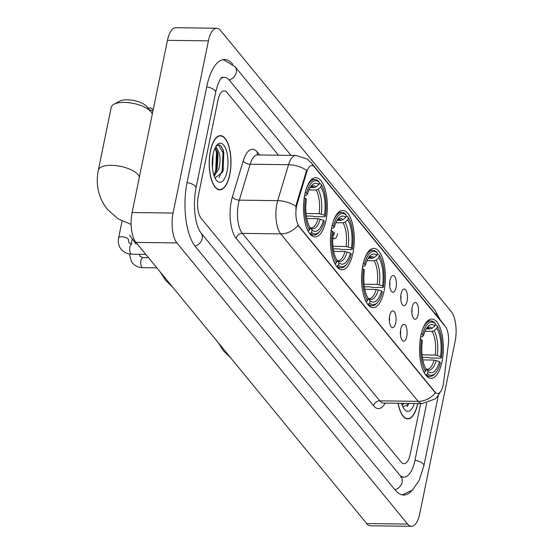 <?xml version="1.0" encoding="UTF-8"?>
<svg xmlns="http://www.w3.org/2000/svg" width="554" height="554" viewBox="0 0 554 554"><rect width="100%" height="100%" fill="white"/><g stroke="black" fill="none" stroke-linecap="round" stroke-linejoin="round"><path stroke-width="0.83" d="M384.074 290.94A29.639 11.918 90.7 0 0 373.874 248.4A29.639 11.918 90.7 0 0 362.898 265.144A29.639 11.918 90.7 0 0 373.098 307.678A29.639 11.918 90.7 0 0 384.074 290.94M352.953 253.019A29.639 11.918 90.7 0 0 342.753 210.478A29.639 11.918 90.7 0 0 331.777 227.216A29.639 11.918 90.7 0 0 341.977 269.756A29.639 11.918 90.7 0 0 352.953 253.019M326.022 220.208A29.639 11.918 90.7 0 0 315.828 177.668A29.639 11.918 90.7 0 0 304.852 194.406A29.639 11.918 90.7 0 0 315.053 236.946A29.639 11.918 90.7 0 0 326.022 220.208M442.037 361.575A29.639 11.918 90.7 0 0 431.836 319.035A29.639 11.918 90.7 0 0 420.867 335.779A29.639 11.918 90.7 0 0 431.067 378.32A29.639 11.918 90.7 0 0 442.037 361.575M412.169 307.235A8.386 3.372 -89.3 0 1 414.378 302.782A8.386 3.372 -89.3 0 1 417.82 305.545A8.386 3.372 -89.3 0 1 418.159 314.54A8.386 3.372 -89.3 0 1 414.17 318.966A8.386 3.372 -89.3 0 1 412.169 307.235M411.864 312.885A5.034 2.022 90.7 0 0 411.92 308.807M401.103 293.752A8.386 3.372 -89.3 0 1 403.312 289.299A8.386 3.372 -89.3 0 1 406.754 292.055A8.386 3.372 -89.3 0 1 407.093 301.057A8.386 3.372 -89.3 0 1 403.104 305.483A8.386 3.372 -89.3 0 1 401.103 293.752M400.798 299.395A5.034 2.022 90.7 0 0 400.854 295.324M390.037 280.269A8.386 3.372 -89.3 0 1 392.246 275.816A8.386 3.372 -89.3 0 1 395.688 278.572A8.386 3.372 -89.3 0 1 396.027 287.568A8.386 3.372 -89.3 0 1 392.038 292A8.386 3.372 -89.3 0 1 390.037 280.269M389.732 285.912A5.034 2.022 90.7 0 0 389.787 281.841M400.764 329.09A8.386 3.372 -89.3 0 1 402.973 324.637A8.386 3.372 -89.3 0 1 406.414 327.4A8.386 3.372 -89.3 0 1 406.754 336.396A8.386 3.372 -89.3 0 1 402.765 340.828A8.386 3.372 -89.3 0 1 400.764 329.09M400.459 334.741A5.034 2.022 90.7 0 0 400.514 330.662M389.697 315.607A8.386 3.372 -89.3 0 1 391.913 311.154A8.386 3.372 -89.3 0 1 395.348 313.917A8.386 3.372 -89.3 0 1 395.688 322.913A8.386 3.372 -89.3 0 1 391.699 327.338A8.386 3.372 -89.3 0 1 389.697 315.607M389.393 321.258A5.034 2.022 90.7 0 0 389.448 317.179M443.581 382.53A15.103 6.066 -89.3 0 1 443.172 384.995A15.103 6.066 -89.3 0 1 437.584 393.52A15.103 6.066 -89.3 0 1 434.994 392.017L299.16 226.503A15.103 6.066 -89.3 0 1 297.124 204.073L306.826 171.837A15.103 6.066 -89.3 0 1 311.854 165.57A15.103 6.066 -89.3 0 1 314.443 167.073L445.34 326.576A15.103 6.066 -89.3 0 1 448.345 344.283L443.581 382.53M398.063 403.257A27.125 10.9 90.7 0 0 407.709 418.914A27.125 10.9 90.7 0 0 417.758 403.596A27.125 10.9 90.7 0 0 417.771 403.513M229.792 174.552A27.125 10.9 90.7 0 0 220.457 135.626A27.125 10.9 90.7 0 0 210.416 150.944A27.125 10.9 90.7 0 0 219.751 189.87A27.125 10.9 90.7 0 0 229.792 174.552M441.032 390.951L437.071 397.073L434.966 399.046L422.003 403.568A22.375 8.996 -89.3 0 1 418.159 401.338A19.577 16.177 -39.4 0 0 435.409 392.834L297.983 225.374A19.577 16.177 140.6 0 1 280.733 233.878A22.375 8.996 -89.3 0 1 276.875 204.004A22.375 8.996 -89.3 0 1 277.713 200.652L288.523 164.732A22.375 8.996 -89.3 0 1 295.968 155.445L257.562 154.947A22.375 8.996 90.7 0 0 250.117 164.226L239.314 200.153A22.375 8.996 90.7 0 0 238.469 203.505A22.375 8.996 90.7 0 0 242.327 233.379L379.753 400.84A22.375 8.996 90.7 0 0 383.597 403.07L383.389 403.063M295.794 208.415L296.383 204.066L306.674 170.313A19.577 10.408 -163.3 0 0 288.523 164.732L250.117 164.226A5.595 2.971 16.7 0 1 243.213 160.889A27.963 11.239 -89.3 0 1 257.319 152.073L259.694 154.975M198.297 195.971A16.779 6.745 90.7 0 0 201.192 218.38L401.138 462.029A16.779 6.745 90.7 0 0 404.018 463.698A16.779 6.745 90.7 0 0 410.23 454.225L420.631 403.554L410.23 454.225A16.779 6.745 90.7 0 1 404.018 463.698A16.779 6.745 90.7 0 1 401.138 462.029L201.192 218.38A16.779 6.745 90.7 0 1 198.297 195.971L217.937 100.309L198.297 195.971M278.496 155.217L227.029 92.504A16.779 6.745 90.7 0 0 224.148 90.835A16.779 6.745 90.7 0 0 217.937 100.309A16.779 6.745 90.7 0 1 224.148 90.835A16.779 6.745 90.7 0 1 227.029 92.504L278.496 155.217M398.188 403.264A26.848 10.789 90.7 0 0 407.716 418.63A26.848 10.789 90.7 0 0 417.647 403.513M404.24 403.34L402.19 405.209M402.613 403.319L401.851 404.205M401.581 403.305A19.577 7.867 90.7 0 0 404.385 409.33A19.577 7.867 90.7 0 0 414.254 403.471M402.952 407.003L409.558 403.409M408.866 403.402L407.031 406.65M402.363 403.312L402.052 403.998M210.513 151.062A26.848 10.789 90.7 0 0 219.751 189.593A26.848 10.789 90.7 0 0 229.688 174.427A26.848 10.789 90.7 0 0 220.45 135.903A26.848 10.789 90.7 0 0 210.513 151.062M213.089 154.351L212.48 168.125M216.012 146.311L219.536 154.164A13.982 5.623 90.7 0 0 215.167 148.701A13.982 5.623 90.7 0 0 214.765 148.728L217.369 152.121L218.034 154.801L217.21 168.728L213.886 175.161M219.536 154.164C220.409 158.714 220.173 163.575 218.837 168.748L214.232 176.172M214.987 177.966L222.604 172.065L223.269 169.919L223.11 149.94L220.637 145.57L218.733 144.899L216.226 145.986M227.092 171.262A19.577 7.867 90.7 0 0 225.824 148.915A19.577 7.867 90.7 0 0 216.877 145.113A19.577 7.867 90.7 0 0 213.11 154.227A19.577 7.867 90.7 0 0 216.42 180.285A19.577 7.867 90.7 0 0 227.092 171.262M218.449 144.913L222.999 152.682L222.244 170.452L219.072 177.605M215.527 149.061L216.489 152.599L215.741 170.362L214.086 174.953M223.068 149.815L223.809 152.696L223.054 170.459L222.445 172.481M216.953 151.055L217.306 152.613L216.226 171.511M426.171 328.896L430.112 328.944L432.072 328.224L434.869 325.96A24.051 9.667 90.7 0 0 427.494 327.012A24.051 9.667 90.7 0 0 423.436 335.766L422.515 334.637L421.088 334.138M435.063 325.018L436.524 325.032L437.341 326.064A26.62 10.699 90.7 0 1 441.427 357.683L440.499 356.554A24.051 9.667 90.7 0 0 436.864 328.39L434.073 330.662L432.106 331.382L424.966 331.292M422.044 354.858L435.16 355.031L440.499 356.554M441.427 357.683L440.804 358.161L429.842 358.016L428.602 357.489L422.349 357.406M422.086 367.634A27.742 11.149 90.7 0 0 424.329 372.295L425.562 371.291A26.62 10.699 90.7 0 1 421.483 339.671L420.057 339.173M422.515 334.637A26.62 10.699 90.7 0 1 435.347 323.626L434.53 322.601A27.742 11.149 90.7 0 0 430.79 320.925A27.742 11.149 90.7 0 0 422.584 329.478M421.483 339.671L422.404 340.8A24.051 9.667 90.7 0 0 426.04 368.964L425.562 371.291M435.347 323.626L434.869 325.96M436.864 328.39L437.341 326.064M423.436 335.766L422.03 336.846L420.514 337.185M435.839 372.655A26.62 10.699 90.7 0 1 427.556 373.728L426.324 374.726A27.742 11.149 90.7 0 0 430.063 376.401A27.742 11.149 90.7 0 0 435.001 373.652L435.839 372.655A26.62 10.699 90.7 0 0 440.388 362.718L439.467 361.589L434.128 360.065L422.785 359.913M426.324 374.726L425.472 374.719M427.556 373.728L428.034 371.395A24.051 9.667 90.7 0 0 439.467 361.589M425.95 368.819L428.034 371.395M368.202 258.261L372.143 258.309L374.109 257.589L376.9 255.318A24.051 9.667 90.7 0 0 369.525 256.377A24.051 9.667 90.7 0 0 365.474 265.131L364.546 264.002L363.119 263.496M377.094 254.383L378.562 254.397L379.379 255.422A26.62 10.699 90.7 0 1 383.458 287.048L382.53 285.919A24.051 9.667 90.7 0 0 378.901 257.755L376.104 260.027L374.137 260.747L366.997 260.65M364.075 284.223L377.191 284.396L382.53 285.919M383.458 287.048L382.835 287.519L371.879 287.381L370.633 286.854L364.38 286.771M364.116 296.999A27.742 11.149 90.7 0 0 366.36 301.66L367.593 300.656A26.62 10.699 90.7 0 1 363.514 269.036L362.087 268.538M364.546 264.002A26.62 10.699 90.7 0 1 377.378 252.991L376.561 251.966A27.742 11.149 90.7 0 0 372.821 250.29A27.742 11.149 90.7 0 0 364.615 258.843M363.514 269.036L364.435 270.165A24.051 9.667 90.7 0 0 368.071 298.329L367.593 300.656M377.378 252.991L376.9 255.318M378.901 257.755L379.379 255.422M365.474 265.131L364.061 266.211L362.545 266.55M377.87 302.02A26.62 10.699 90.7 0 1 369.594 303.093L368.362 304.091A27.742 11.149 90.7 0 0 372.101 305.766A27.742 11.149 90.7 0 0 377.032 303.017L377.87 302.02A26.62 10.699 90.7 0 0 382.426 292.083L381.498 290.954L376.159 289.43L364.816 289.278M368.362 304.091L367.51 304.084M369.594 303.093L370.072 300.76A24.051 9.667 90.7 0 0 381.498 290.954M367.981 298.184L370.072 300.76M337.081 220.34L341.022 220.388L342.988 219.668L345.779 217.397A24.051 9.667 90.7 0 0 338.404 218.456A24.051 9.667 90.7 0 0 334.353 227.209L333.425 226.08L331.998 225.575M345.973 216.455L347.441 216.476L348.258 217.5A26.62 10.699 90.7 0 1 352.337 249.127L351.409 247.998A24.051 9.667 90.7 0 0 347.78 219.834L344.983 222.106L343.016 222.826L335.876 222.729M332.954 246.301L346.07 246.475L351.409 247.998M352.337 249.127L351.714 249.598L340.758 249.459L339.512 248.933L333.259 248.85M332.996 259.078A27.742 11.149 90.7 0 0 335.239 263.739L336.472 262.734A26.62 10.699 90.7 0 1 332.393 231.115L330.967 230.609M333.425 226.08A26.62 10.699 90.7 0 1 346.257 215.07L345.44 214.045A27.742 11.149 90.7 0 0 341.7 212.369A27.742 11.149 90.7 0 0 333.494 220.921M332.393 231.115L333.314 232.244A24.051 9.667 90.7 0 0 336.95 260.408L336.472 262.734M346.257 215.07L345.779 217.397M347.78 219.834L348.258 217.5M334.353 227.209L332.94 228.29L331.424 228.622M346.749 264.099A26.62 10.699 90.7 0 1 338.473 265.172L337.241 266.169A27.742 11.149 90.7 0 0 340.98 267.845A27.742 11.149 90.7 0 0 345.911 265.096L346.749 264.099A26.62 10.699 90.7 0 0 351.305 254.161L350.377 253.033L345.038 251.509L333.695 251.357M337.241 266.169L336.389 266.155M338.473 265.172L338.951 262.838A24.051 9.667 90.7 0 0 350.377 253.033M336.86 260.262L338.951 262.838M152.288 114.2A20.976 8.268 -168.4 0 0 151.048 111.853A20.976 8.268 -168.4 0 0 150.979 111.77A20.976 8.268 -168.4 0 0 133.348 103.397A20.976 8.268 -168.4 0 0 113.93 104.235L119.726 101.14A15.38 6.066 11.6 0 1 133.957 100.53A15.38 6.066 11.6 0 1 146.893 106.666A15.38 6.066 11.6 0 1 146.942 106.728A15.38 6.066 11.6 0 1 146.997 106.79M113.93 104.235A20.976 8.268 -168.4 0 0 111.236 107.303L98.314 170.237A20.976 8.268 11.6 0 1 115.869 165.618A20.976 8.268 11.6 0 1 138.064 174.704A20.976 8.268 11.6 0 1 139.366 177.142M310.157 187.529L314.097 187.577L316.057 186.857L318.855 184.586A24.051 9.667 90.7 0 0 311.48 185.645A24.051 9.667 90.7 0 0 307.422 194.399L306.501 193.27L305.074 192.764M319.049 183.644L320.517 183.665L321.327 184.69A26.62 10.699 90.7 0 1 325.413 216.316L324.485 215.187A24.051 9.667 90.7 0 0 320.849 187.023L318.058 189.295L316.092 190.015L308.952 189.918M306.03 213.491L319.146 213.664L324.485 215.187M325.413 216.316L324.789 216.787L313.827 216.649L312.588 216.122L306.334 216.039M306.071 226.267A27.742 11.149 90.7 0 0 308.315 230.921L309.548 229.924A26.62 10.699 90.7 0 1 305.469 198.304L304.042 197.799M306.501 193.27A26.62 10.699 90.7 0 1 319.333 182.259L318.515 181.234A27.742 11.149 90.7 0 0 314.776 179.558A27.742 11.149 90.7 0 0 306.57 188.111M305.469 198.304L306.39 199.433A24.051 9.667 90.7 0 0 310.025 227.597L309.548 229.924M319.333 182.259L318.855 184.586M320.849 187.023L321.327 184.69M307.422 194.399L306.016 195.479L304.499 195.811M319.824 231.288A26.62 10.699 90.7 0 1 311.542 232.361L310.316 233.359A27.742 11.149 90.7 0 0 314.056 235.034A27.742 11.149 90.7 0 0 318.986 232.285L319.824 231.288A26.62 10.699 90.7 0 0 324.374 221.351L323.453 220.222L318.114 218.698L306.771 218.546M310.316 233.359L309.464 233.345M311.542 232.361L312.027 230.028A24.051 9.667 90.7 0 0 323.453 220.222M309.935 227.452L312.027 230.028M337.621 233.691A8.947 3.594 -89.3 0 1 334.311 238.739A8.947 3.594 -89.3 0 1 333.404 238.435L332.739 238.428M332.906 235.741A6.149 2.472 90.7 0 0 334.574 232.445M332.809 237.029L333.404 238.435M400.217 475.678A30.2 12.14 90.7 0 0 403.845 477.119A30.2 12.14 90.7 0 0 415.029 460.069L426.725 403.07M291.023 155.383L229.508 80.42A30.2 12.14 90.7 0 0 224.322 77.415A30.2 12.14 90.7 0 0 220.79 78.661M173.07 213.061A22.375 8.996 90.7 0 0 176.92 242.943L407.633 524.07A22.375 8.996 90.7 0 0 411.477 526.3A22.375 8.996 90.7 0 0 419.759 513.669L455.104 341.472A22.375 8.996 90.7 0 0 451.247 311.597L220.54 30.463A22.375 8.996 90.7 0 0 216.697 28.233A22.375 8.996 90.7 0 0 208.415 40.864L173.07 213.061L132.101 212.528A22.375 8.996 90.7 0 0 135.959 242.403L366.665 523.537A22.375 8.996 90.7 0 0 370.508 525.767L411.477 526.3M216.697 28.233L175.729 27.7A22.375 8.996 90.7 0 0 167.447 40.331L132.101 212.528M232.812 64.299A48.101 19.335 90.7 0 0 224.557 59.52A48.101 19.335 90.7 0 0 206.753 86.68L187.113 182.342A48.101 19.335 90.7 0 0 195.403 246.578L395.355 490.221A48.101 19.335 90.7 0 0 403.61 495.02A48.101 19.335 90.7 0 0 411.989 490.449M306.826 171.837L306.085 171.823M297.124 204.073L296.383 204.066M299.16 226.503L298.661 226.496M434.994 392.017L434.488 392.01M236.17 238.345A5.595 4.619 140.6 0 1 242.327 233.379L280.733 233.878L418.159 401.338L379.753 400.84A5.595 4.619 140.6 0 0 373.597 405.812L236.17 238.345A27.963 11.239 -89.3 0 1 231.35 201.005A27.963 11.239 -89.3 0 1 232.403 196.815L243.213 160.889M313.232 165.985A19.577 16.177 -39.4 0 0 311.327 162.883L307.262 159.109L295.968 155.445M311.327 162.883L443.255 323.647A19.577 16.177 140.6 0 1 444.696 325.787M295.954 206.296A19.577 10.408 -163.3 0 0 277.713 200.652L239.314 200.153A5.595 2.971 16.7 0 1 232.403 196.815M385.217 403.09A27.963 11.239 -89.3 0 1 373.597 405.812M257.638 154.947A5.595 4.619 140.6 0 1 257.319 152.073M430.112 328.944A20.692 8.317 90.7 0 0 427.591 327.933L426.476 328.404M435.16 355.031A20.692 8.317 90.7 0 0 432.106 331.382M432.072 328.224A21.516 8.649 90.7 0 0 426.538 328.307M437.265 355.412A21.516 8.649 90.7 0 0 434.073 330.662M426.185 369.068A21.516 8.649 90.7 0 0 436.233 360.446M425.901 368.777L427.051 369.317A20.692 8.317 90.7 0 0 434.128 360.065M372.143 258.309A20.692 8.317 90.7 0 0 369.622 257.298L368.507 257.769M377.191 284.396A20.692 8.317 90.7 0 0 374.137 260.747M374.109 257.589A21.516 8.649 90.7 0 0 368.569 257.672M379.296 284.777A21.516 8.649 90.7 0 0 376.104 260.027M368.223 298.433A21.516 8.649 90.7 0 0 378.264 289.811M367.939 298.142L369.082 298.682A20.692 8.317 90.7 0 0 376.159 289.43M341.022 220.388A20.692 8.317 90.7 0 0 338.501 219.377L337.386 219.848M346.07 246.475A20.692 8.317 90.7 0 0 343.016 222.826M342.988 219.668A21.516 8.649 90.7 0 0 337.448 219.751M348.175 246.855A21.516 8.649 90.7 0 0 344.983 222.106M337.102 260.512A21.516 8.649 90.7 0 0 347.143 251.89M336.818 260.221L337.961 260.754A20.692 8.317 90.7 0 0 345.038 251.509M314.097 187.577A20.692 8.317 90.7 0 0 311.577 186.559L310.462 187.037M319.146 213.664A20.692 8.317 90.7 0 0 316.092 190.015M316.057 186.857A21.516 8.649 90.7 0 0 310.524 186.94M321.251 214.045A21.516 8.649 90.7 0 0 318.058 189.295M310.171 227.701A21.516 8.649 90.7 0 0 320.219 219.079M309.894 227.41L311.036 227.943A20.692 8.317 90.7 0 0 318.114 218.698M156.844 267.859L142.717 267.672A5.034 2.022 -89.3 0 1 141.741 267.028A5.034 2.022 -89.3 0 1 140.979 260.449A5.034 2.022 -89.3 0 1 142.849 257.61L139.92 256.239L139.435 254.293M153.119 110.135L152.53 109.11A3.636 3.005 140.6 0 1 153.077 110.343M145.778 254.376L131.651 254.189A5.034 2.022 -89.3 0 1 130.675 253.538A5.034 2.022 -89.3 0 1 129.913 246.966A5.034 2.022 -89.3 0 1 131.783 244.12L128.853 242.749L128.473 239.965A5.034 1.987 11.6 0 0 128.251 239.148A5.034 1.987 11.6 0 0 128.147 239.009A5.034 1.987 11.6 0 0 122.822 236.828A5.034 1.987 11.6 0 0 118.611 237.943L122.074 221.067M149.504 109.921A3.636 1.433 11.6 0 1 152.883 111.285M195.056 246.142A8.947 7.396 -39.4 0 0 202.175 238.587A8.947 7.396 -39.4 0 0 200.901 232.805C194.738 224.896 192.716 203.727 196.005 188L215.638 92.331C219.356 76.881 222.687 77.255 222.168 77.2M187.065 182.578A8.947 3.525 11.6 0 1 195.43 186.303A8.947 3.525 11.6 0 1 196.005 188M206.704 86.916A8.947 3.525 11.6 0 1 215.07 90.641A8.947 3.525 11.6 0 1 215.638 92.331M223.276 59.603L235.007 66.653A8.947 7.396 140.6 0 1 236.288 72.435A8.947 7.396 140.6 0 1 229.141 79.998M402.336 494.895L412.363 490.11L419.108 480.567L423.914 465.72A8.947 3.525 -168.4 0 0 423.346 464.03A8.947 3.525 -168.4 0 0 414.981 460.305M394.995 489.791A8.947 7.396 -39.4 0 0 402.128 482.236A8.947 7.396 -39.4 0 0 400.854 476.454L200.901 232.805M235.007 66.653L434.959 310.295A8.947 7.396 140.6 0 1 436.358 315.24M135.959 242.403L176.92 242.943M167.447 40.331L208.415 40.864M366.665 523.537L407.633 524.07M443.255 323.647L445.104 326.285M422.003 403.568L383.597 403.07M406.158 418.609L407.716 418.63M218.193 189.572L219.751 189.593M218.892 135.882L220.45 135.903M230.651 357.794L223.442 350.814L218.006 342.386M427.619 320.884L430.79 320.925M426.892 376.36L430.063 376.401M172.689 287.159L165.48 280.179L160.037 271.751M369.65 250.249L372.821 250.29M368.922 305.725L372.101 305.766M136.028 244.176L129.498 234.958M338.529 212.327L341.7 212.369M337.802 267.804L340.98 267.845M131.118 224.439L118.037 218.795L107.428 209.447C98.515 197.993 95.475 184.925 98.314 170.237M311.604 179.517L314.776 179.558M310.877 234.993L314.056 235.034M146.942 106.728L151.048 111.853M142.717 267.672C137.911 267.547 134.165 265.56 131.471 261.717L129.373 253.988M131.18 244.079L132.157 239.335M148.493 257.679L142.849 257.61M131.651 254.189C126.845 254.057 123.099 252.077 120.405 248.234C118.459 245.083 117.863 241.655 118.611 237.943M148.091 108.162L150.549 107.878L152.53 109.11M332.732 238.719L334.311 238.739M400.777 477.084L401.692 477.278L400.854 476.454M438.311 395.611L423.914 465.72M434.959 310.295L440.638 320.454M221.925 77.38L224.322 77.415M401.311 477.091L403.845 477.119"/></g></svg>
